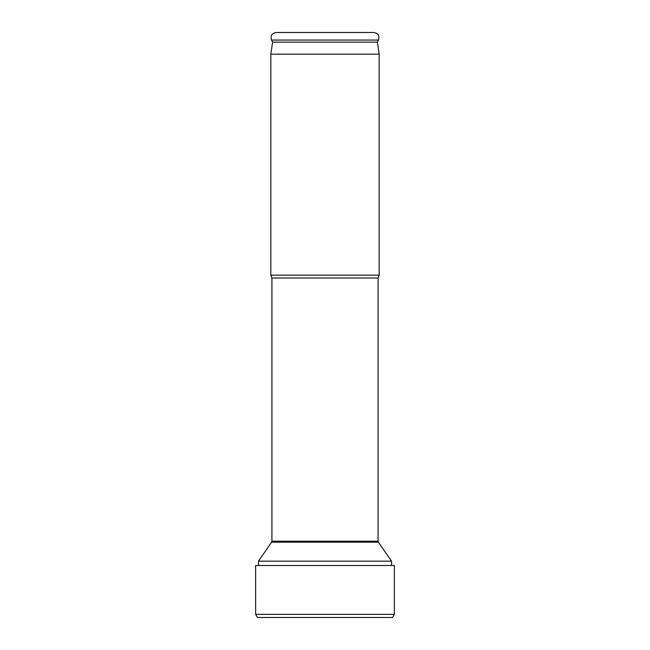 <?xml version="1.0" encoding="UTF-8"?>
<svg xmlns="http://www.w3.org/2000/svg" width="650" height="650" viewBox="0 0 650 650"><rect width="100%" height="100%" fill="white"/><g stroke="black" fill="none" stroke-linecap="round" stroke-linejoin="round"><path stroke-width="0.97" d="M258.481 561.169L271.611 542.181L378.389 542.181L391.519 561.169L258.481 561.169L258.481 565.5M379.169 54.169L270.831 54.169L272.569 42.136L377.431 42.136L379.169 54.169L379.169 275.169L270.831 275.169L271.919 278.029L271.919 541.198L378.081 541.198L378.389 542.181M373.856 32.5L276.144 32.5C271.814 33.312 270.27 35.831 271.505 40.064L378.495 40.064C379.73 35.831 378.186 33.312 373.856 32.5M325 565.5L394.363 565.5L394.363 614.339L392.535 617.5L394.363 614.339L255.637 614.339L257.465 617.5L255.637 614.339L255.637 565.5L255.637 614.339L255.637 565.5L255.637 614.339L255.637 565.5L325 565.5M392.535 617.5L257.465 617.5L255.637 614.339L255.637 565.5M257.465 617.5L255.637 614.339M379.169 275.169L378.081 278.029L271.919 278.029M391.519 561.169L391.519 565.5M271.611 542.181L271.919 541.198M378.081 278.029L378.081 541.198M270.831 54.169L270.831 275.169M272.569 42.136L271.505 40.064M377.431 42.136L378.495 40.064M394.363 565.5L394.363 614.339"/></g></svg>
